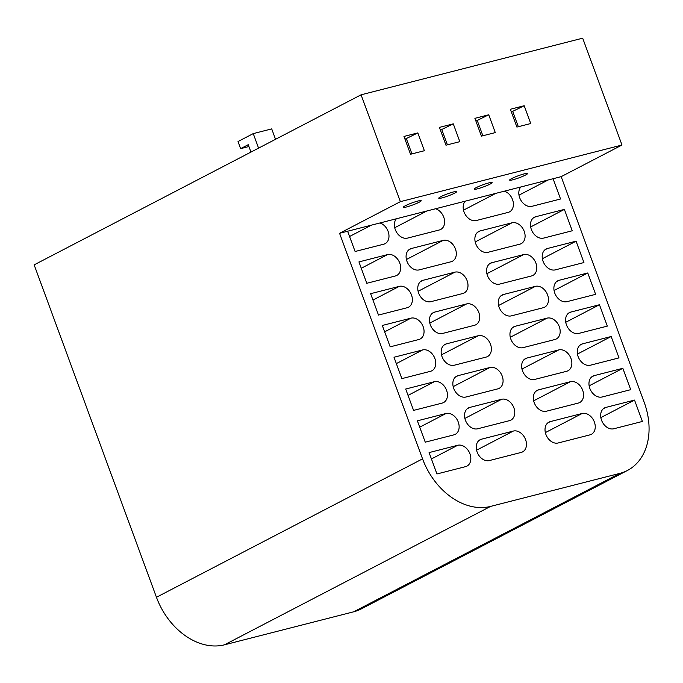 <?xml version="1.0" encoding="UTF-8"?>
<svg xmlns="http://www.w3.org/2000/svg" width="683" height="683" viewBox="0 0 683 683"><rect width="100%" height="100%" fill="white"/><g stroke="black" fill="none" stroke-linecap="round" stroke-linejoin="round"><path stroke-width="1.02" d="M512.532 199.581A11.457 8.478 62.5 0 0 504.353 191.18L520.796 186.98A11.457 8.478 62.5 0 0 519.686 197.754A11.457 8.478 62.5 0 0 531.929 206.309L560.547 199.001L553.093 178.724L561.17 176.658L644.163 402.219A63.664 47.093 -117.5 0 1 627.37 470.502A63.664 47.093 -117.5 0 1 619.831 473.379L490.565 506.41A63.664 47.093 -117.5 0 1 422.555 458.856L339.562 233.296L347.638 231.23L355.1 251.498L383.726 244.19A11.457 8.478 62.5 0 0 385.084 243.669A11.457 8.478 62.5 0 0 388.106 231.375A11.457 8.478 62.5 0 0 379.936 222.974L396.379 218.773A11.457 8.478 62.5 0 0 395.261 229.548A11.457 8.478 62.5 0 0 407.503 238.111L439.357 229.966A11.457 8.478 62.5 0 0 440.714 229.454A11.457 8.478 62.5 0 0 443.737 217.16A11.457 8.478 62.5 0 0 435.566 208.759L465.166 201.195A11.457 8.478 62.5 0 0 464.047 211.969A11.457 8.478 62.5 0 0 476.29 220.532L508.152 212.387A11.457 8.478 62.5 0 0 509.509 211.875A11.457 8.478 62.5 0 0 512.532 199.581M455.433 248.936A11.457 8.478 62.5 0 0 443.19 240.382L411.328 248.518A11.457 8.478 62.5 0 0 409.971 249.039A11.457 8.478 62.5 0 0 406.957 261.324A11.457 8.478 62.5 0 0 419.191 269.887L451.053 261.751A11.457 8.478 62.5 0 0 452.411 261.23A11.457 8.478 62.5 0 0 455.433 248.936M467.121 280.722A11.457 8.478 62.5 0 0 454.878 272.158L423.025 280.303A11.457 8.478 62.5 0 0 421.667 280.815A11.457 8.478 62.5 0 0 418.645 293.109A11.457 8.478 62.5 0 0 430.888 301.673L462.741 293.528A11.457 8.478 62.5 0 0 464.099 293.007A11.457 8.478 62.5 0 0 467.121 280.722M478.817 312.498A11.457 8.478 62.5 0 0 466.574 303.935L434.721 312.08A11.457 8.478 62.5 0 0 433.364 312.601A11.457 8.478 62.5 0 0 430.341 324.886A11.457 8.478 62.5 0 0 442.575 333.449L474.437 325.304A11.457 8.478 62.5 0 0 475.795 324.792A11.457 8.478 62.5 0 0 478.817 312.498M490.505 344.275A11.457 8.478 62.5 0 0 478.262 335.72L446.409 343.856A11.457 8.478 62.5 0 0 445.051 344.377A11.457 8.478 62.5 0 0 442.029 356.663A11.457 8.478 62.5 0 0 454.272 365.226L486.125 357.089A11.457 8.478 62.5 0 0 487.483 356.569A11.457 8.478 62.5 0 0 490.505 344.275M502.201 376.06A11.457 8.478 62.5 0 0 489.959 367.497L458.105 375.641A11.457 8.478 62.5 0 0 456.748 376.154A11.457 8.478 62.5 0 0 453.725 388.448A11.457 8.478 62.5 0 0 465.968 397.011L497.822 388.866A11.457 8.478 62.5 0 0 499.179 388.345A11.457 8.478 62.5 0 0 502.201 376.06M513.889 407.836A11.457 8.478 62.5 0 0 501.655 399.273L469.793 407.418A11.457 8.478 62.5 0 0 468.436 407.939A11.457 8.478 62.5 0 0 465.413 420.224A11.457 8.478 62.5 0 0 477.656 428.787L509.509 420.643A11.457 8.478 62.5 0 0 510.867 420.13A11.457 8.478 62.5 0 0 513.889 407.836M525.586 439.613A11.457 8.478 62.5 0 0 513.343 431.058L481.489 439.195A11.457 8.478 62.5 0 0 480.132 439.715A11.457 8.478 62.5 0 0 477.11 452.009A11.457 8.478 62.5 0 0 489.352 460.564L521.206 452.428A11.457 8.478 62.5 0 0 522.563 451.907A11.457 8.478 62.5 0 0 525.586 439.613M524.22 231.358A11.457 8.478 62.5 0 0 511.977 222.803L480.123 230.939A11.457 8.478 62.5 0 0 478.766 231.46A11.457 8.478 62.5 0 0 475.744 243.746A11.457 8.478 62.5 0 0 487.986 252.309L519.84 244.164A11.457 8.478 62.5 0 0 521.197 243.652A11.457 8.478 62.5 0 0 524.22 231.358M535.916 263.143A11.457 8.478 62.5 0 0 523.673 254.58L491.811 262.716A11.457 8.478 62.5 0 0 490.462 263.237A11.457 8.478 62.5 0 0 487.44 275.531A11.457 8.478 62.5 0 0 499.674 284.085L531.536 275.949A11.457 8.478 62.5 0 0 532.894 275.428A11.457 8.478 62.5 0 0 535.916 263.143M547.604 294.919A11.457 8.478 62.5 0 0 535.361 286.356L503.508 294.501A11.457 8.478 62.5 0 0 502.15 295.013A11.457 8.478 62.5 0 0 499.128 307.307A11.457 8.478 62.5 0 0 511.371 315.87L543.224 307.726A11.457 8.478 62.5 0 0 544.582 307.213A11.457 8.478 62.5 0 0 547.604 294.919M559.3 326.696A11.457 8.478 62.5 0 0 547.057 318.141L515.204 326.278A11.457 8.478 62.5 0 0 513.847 326.798A11.457 8.478 62.5 0 0 510.824 339.084A11.457 8.478 62.5 0 0 523.067 347.647L554.92 339.511A11.457 8.478 62.5 0 0 556.278 338.99A11.457 8.478 62.5 0 0 559.3 326.696M570.988 358.481A11.457 8.478 62.5 0 0 558.745 349.918L526.892 358.054A11.457 8.478 62.5 0 0 525.534 358.575A11.457 8.478 62.5 0 0 522.512 370.869A11.457 8.478 62.5 0 0 534.755 379.424L566.608 371.287A11.457 8.478 62.5 0 0 567.966 370.767A11.457 8.478 62.5 0 0 570.988 358.481M582.684 390.258A11.457 8.478 62.5 0 0 570.442 381.695L538.588 389.839A11.457 8.478 62.5 0 0 537.231 390.352A11.457 8.478 62.5 0 0 534.208 402.646A11.457 8.478 62.5 0 0 546.451 411.209L578.305 403.064A11.457 8.478 62.5 0 0 579.662 402.552A11.457 8.478 62.5 0 0 582.684 390.258M594.372 422.034A11.457 8.478 62.5 0 0 582.138 413.48L550.276 421.616A11.457 8.478 62.5 0 0 548.919 422.137A11.457 8.478 62.5 0 0 545.896 434.422A11.457 8.478 62.5 0 0 558.139 442.985L590.001 434.849A11.457 8.478 62.5 0 0 591.35 434.328A11.457 8.478 62.5 0 0 594.372 422.034M399.794 263.16A11.457 8.478 62.5 0 0 387.551 254.597L358.934 261.913L366.797 283.283L395.414 275.966A11.457 8.478 62.5 0 0 396.772 275.445A11.457 8.478 62.5 0 0 399.794 263.16M411.49 294.936A11.457 8.478 62.5 0 0 399.248 286.373L370.621 293.69L378.484 315.059L407.111 307.743A11.457 8.478 62.5 0 0 408.468 307.23A11.457 8.478 62.5 0 0 411.49 294.936M423.178 326.713A11.457 8.478 62.5 0 0 410.944 318.158L382.318 325.467L390.181 346.836L418.807 339.528A11.457 8.478 62.5 0 0 420.156 339.007A11.457 8.478 62.5 0 0 423.178 326.713M434.875 358.498A11.457 8.478 62.5 0 0 422.632 349.935L394.006 357.252L401.869 378.621L430.495 371.304A11.457 8.478 62.5 0 0 431.852 370.784A11.457 8.478 62.5 0 0 434.875 358.498M446.571 390.275A11.457 8.478 62.5 0 0 434.328 381.712L405.702 389.028L413.565 410.398L442.191 403.081A11.457 8.478 62.5 0 0 443.549 402.569A11.457 8.478 62.5 0 0 446.571 390.275M458.259 422.051A11.457 8.478 62.5 0 0 446.016 413.497L417.39 420.813L425.253 442.174L453.879 434.866A11.457 8.478 62.5 0 0 455.237 434.345A11.457 8.478 62.5 0 0 458.259 422.051M469.955 453.836A11.457 8.478 62.5 0 0 457.712 445.273L429.086 452.59L436.949 473.959L465.575 466.643A11.457 8.478 62.5 0 0 466.933 466.122A11.457 8.478 62.5 0 0 469.955 453.836M605.915 407.401A11.457 8.478 62.5 0 0 604.557 407.913A11.457 8.478 62.5 0 0 601.535 420.207A11.457 8.478 62.5 0 0 613.769 428.77L642.396 421.454L634.533 400.084L605.915 407.401L603.354 408.733M594.219 375.624A11.457 8.478 62.5 0 0 592.861 376.137A11.457 8.478 62.5 0 0 589.839 388.431A11.457 8.478 62.5 0 0 602.082 396.994L630.708 389.677L622.845 368.308L594.219 375.624L591.657 376.956M582.522 343.839A11.457 8.478 62.5 0 0 581.165 344.36A11.457 8.478 62.5 0 0 578.151 356.646A11.457 8.478 62.5 0 0 590.385 365.209L619.011 357.892L611.148 336.523L582.522 343.839L579.969 345.171M570.834 312.063A11.457 8.478 62.5 0 0 569.477 312.575A11.457 8.478 62.5 0 0 566.455 324.869A11.457 8.478 62.5 0 0 578.697 333.432L607.324 326.115L599.461 304.746L570.834 312.063L568.273 313.395M559.138 280.278A11.457 8.478 62.5 0 0 557.78 280.798A11.457 8.478 62.5 0 0 554.758 293.092A11.457 8.478 62.5 0 0 567.001 301.647L595.627 294.339L587.764 272.969L559.138 280.278L556.577 281.609M547.45 248.501A11.457 8.478 62.5 0 0 546.093 249.022A11.457 8.478 62.5 0 0 543.07 261.307A11.457 8.478 62.5 0 0 555.313 269.87L583.931 262.554L576.076 241.184L547.45 248.501L544.889 249.833M535.754 216.724A11.457 8.478 62.5 0 0 534.396 217.237A11.457 8.478 62.5 0 0 531.374 229.531A11.457 8.478 62.5 0 0 543.617 238.094L572.243 230.777L564.38 209.408L535.754 216.724L533.192 218.056M512.916 179.774A9.553 1.093 159.8 0 0 522.615 176.402A9.553 1.093 159.8 0 0 527.575 173.508A9.553 1.093 159.8 0 0 524.322 173.841A9.553 1.093 159.8 0 0 514.615 177.213A9.553 1.093 159.8 0 0 509.655 180.107A9.553 1.093 159.8 0 0 512.916 179.774M477.46 188.832A9.553 1.093 159.8 0 0 487.158 185.46A9.553 1.093 159.8 0 0 492.119 182.566A9.553 1.093 159.8 0 0 488.857 182.899A9.553 1.093 159.8 0 0 479.159 186.271A9.553 1.093 159.8 0 0 474.198 189.165A9.553 1.093 159.8 0 0 477.46 188.832M441.995 197.891A9.553 1.093 159.8 0 0 451.702 194.518A9.553 1.093 159.8 0 0 456.662 191.633A9.553 1.093 159.8 0 0 453.401 191.966A9.553 1.093 159.8 0 0 443.702 195.338A9.553 1.093 159.8 0 0 438.742 198.224A9.553 1.093 159.8 0 0 441.995 197.891M406.539 206.958A9.553 1.093 159.8 0 0 416.246 203.585A9.553 1.093 159.8 0 0 421.206 200.691A9.553 1.093 159.8 0 0 417.945 201.024A9.553 1.093 159.8 0 0 408.246 204.396A9.553 1.093 159.8 0 0 403.277 207.291A9.553 1.093 159.8 0 0 406.539 206.958M619.831 473.379L353.734 611.789A63.664 47.093 62.5 0 0 361.273 608.912L627.37 470.502M339.562 233.296L400.383 201.656L621.991 145.027L561.17 176.658M379.936 222.974L347.638 231.23M435.566 208.759L396.379 218.773M504.353 191.18L465.166 201.195M553.093 178.724L520.796 186.98M353.734 611.789L224.459 644.82A63.664 47.093 -117.5 0 1 156.45 597.266L34.15 264.859L361.076 94.809L582.684 38.18L621.991 145.027M634.533 400.084L600.835 417.612M622.845 368.308L589.147 385.835M611.148 336.523L577.451 354.05M599.461 304.746L565.763 322.274M587.764 272.969L554.067 290.497M576.076 241.184L542.37 258.712M564.38 209.408L530.682 226.935M518.986 195.159L548.159 179.988M511.362 112.021L524.194 105.728L510.346 109.263L516.894 127.072L530.742 123.538L524.194 105.728M512.788 111.662L518.329 126.705M475.897 121.087L488.738 114.787L474.89 118.33L481.438 136.13L495.286 132.596L488.738 114.787M477.332 120.72L482.872 135.772M440.441 130.146L453.281 123.845L439.425 127.388L445.982 145.197L459.83 141.654L453.281 123.845M441.875 129.779L447.416 144.83M404.985 139.204L417.825 132.912L403.969 136.446L410.526 154.256L424.374 150.721L417.825 132.912M406.419 138.845L411.951 153.888M248.928 146.521L240.655 148.638L238.034 141.518L253.239 133.612L258.575 148.126M275.539 139.306L271.706 128.891L253.239 133.612M250.977 152.078L248.253 144.685L240.655 148.638M400.383 201.656L361.076 94.809M463.509 210.151L495.756 193.374M349.576 236.489L371.33 225.177M394.723 227.729L426.96 210.953M443.19 240.382L406.411 259.506M454.878 272.158L418.107 291.291M466.574 303.935L429.795 323.068M478.262 335.72L441.491 354.844M489.959 367.497L453.179 386.629M501.655 399.273L464.875 418.406M513.343 431.058L476.563 450.182M511.977 222.803L475.206 241.927M523.673 254.58L486.894 273.704M535.361 286.356L498.59 305.489M547.057 318.141L510.278 337.265M558.745 349.918L521.974 369.042M570.442 381.695L533.662 400.827M582.138 413.48L545.358 432.604M387.551 254.597L361.273 268.265M399.248 286.373L372.961 300.05M410.944 318.158L384.657 331.827M422.632 349.935L396.345 363.604M434.328 381.712L408.041 395.389M446.016 413.497L419.729 427.165M457.712 445.273L431.425 458.942M550.276 421.616L547.715 422.948M538.588 389.839L536.027 391.171M526.892 358.054L524.331 359.386M515.204 326.278L512.643 327.609M503.508 294.501L500.946 295.833M491.811 262.716L489.259 264.048M480.123 230.939L477.562 232.271M481.489 439.195L478.928 440.526M469.793 407.418L467.232 408.75M458.105 375.641L455.544 376.973M446.409 343.856L443.848 345.188M434.721 312.08L432.16 313.412M423.025 280.303L420.463 281.635M411.328 248.518L408.776 249.85M490.565 506.41L224.459 644.82M156.45 597.266L422.555 458.856"/></g></svg>

